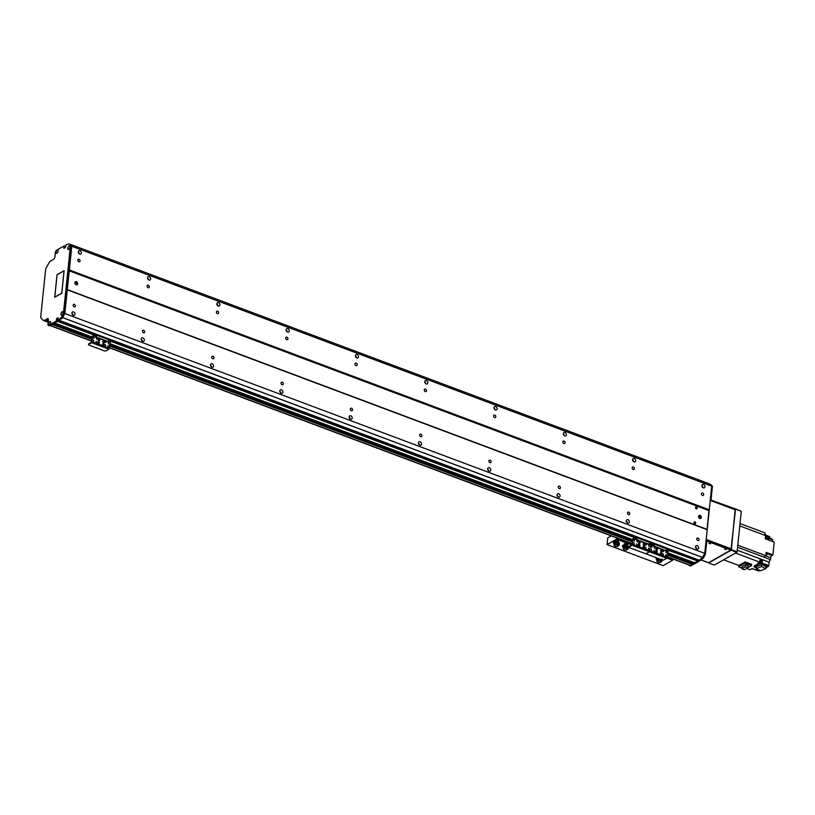 <?xml version="1.0" encoding="UTF-8"?>
<svg xmlns="http://www.w3.org/2000/svg" width="815" height="815" viewBox="0 0 815 815"><rect width="100%" height="100%" fill="white"/><g stroke="black" fill="none" stroke-linecap="round" stroke-linejoin="round"><path stroke-width="1.22" d="M50.336 323.963L50.632 323.168M49.98 325.521A1.253 0.591 -69.5 0 0 50.306 325.47L52.242 324.268M53.046 323.901L53.861 323.351M54.676 322.985L57.539 321.375L57.702 320.59L56.683 320.224M57.417 320.489L58.15 318.726L57.417 320.489M58.721 320.621L59.342 320.346A58.599 27.394 -69.5 0 0 62.623 317.656L64.843 313.52L71.791 246.293L70.202 244.306A58.599 27.394 -69.5 0 0 70.151 244.317M94.988 334.231L58.293 319.969A58.599 27.394 -69.5 0 0 61.553 317.29L63.397 313.816L70.447 245.61L69.132 243.94A58.599 27.394 -69.5 0 0 66.056 244.846L65.404 247.516L63.845 248.381L63.947 246.853L64.925 247.78L65.353 246.823L64.354 245.896L65.302 246.252M57.753 252.222L58.048 251.428M69.479 248.402L69.774 247.607M710.15 484.151L70.222 244.306L710.15 484.151L711.699 486.127L704.751 553.354L702.54 557.491L703.549 557.898A58.599 27.394 110.5 0 1 700.289 560.577L699.26 560.18A58.599 27.394 -69.5 0 0 702.54 557.491L62.623 317.656M699.678 560.842L669.787 549.667A1.253 0.54 -174.1 0 0 669.237 549.157L653.987 543.442A1.253 0.54 -174.1 0 0 652.448 543.361M667.76 552.764L694.584 562.819L697.457 561.209L697.579 560.425L698.679 560.893L697.64 560.445M667.607 554.231L692.964 563.736L693.748 562.503M689.684 565.111A1.253 0.591 -69.5 0 0 689.898 565.355A1.253 0.591 -69.5 0 0 690.224 565.304L692.078 564.255L692.129 563.42M78.281 252.507L79.147 253.271M73.635 311.941A1.885 1.457 -119.6 0 1 74.389 315.273A1.885 1.457 -119.6 0 1 72.535 311.992A1.885 1.457 -119.6 0 1 73.635 311.941M72.953 315.15A1.885 1.457 60.4 0 0 71.893 313.296M79.962 250.725A1.885 1.457 -119.6 0 1 80.716 254.046A1.885 1.457 -119.6 0 1 78.861 250.775A1.885 1.457 -119.6 0 1 79.962 250.725M79.279 253.934A1.885 1.457 60.4 0 0 78.678 252.467L78.291 251.713M147.576 278.486L148.442 279.239M142.931 337.909A1.885 1.457 -119.6 0 1 143.684 341.24A1.885 1.457 -119.6 0 1 141.83 337.96A1.885 1.457 -119.6 0 1 142.931 337.909M142.238 341.118A1.885 1.457 60.4 0 0 141.189 339.264M149.257 276.693A1.885 1.457 -119.6 0 1 150.011 280.024A1.885 1.457 -119.6 0 1 148.157 276.743A1.885 1.457 -119.6 0 1 149.257 276.693M148.564 279.902A1.885 1.457 60.4 0 0 147.973 278.435L147.535 277.671M216.871 304.453L217.473 304.678M212.226 363.887A1.885 1.457 -119.6 0 1 212.98 367.208A1.885 1.457 -119.6 0 1 211.116 363.938A1.885 1.457 -119.6 0 1 212.226 363.887M211.533 367.096A1.885 1.457 60.4 0 0 210.484 365.232M218.552 302.66A1.885 1.457 -119.6 0 1 219.306 305.992A1.885 1.457 -119.6 0 1 217.442 302.711A1.885 1.457 -119.6 0 1 218.552 302.66M217.86 305.87A1.885 1.457 60.4 0 0 217.269 304.413L216.871 303.659M281.521 389.855A1.885 1.457 -119.6 0 1 282.275 393.187A1.885 1.457 -119.6 0 1 280.411 389.906A1.885 1.457 -119.6 0 1 281.521 389.855M280.829 393.064A1.885 1.457 60.4 0 0 279.769 391.21M287.848 328.628A1.885 1.457 -119.6 0 1 288.602 331.96A1.885 1.457 -119.6 0 1 286.737 328.679A1.885 1.457 -119.6 0 1 287.848 328.628M287.155 331.837A1.885 1.457 60.4 0 0 286.554 330.381L286.167 329.627M350.807 415.823A1.885 1.457 -119.6 0 1 351.56 419.155A1.885 1.457 -119.6 0 1 349.706 415.874A1.885 1.457 -119.6 0 1 350.807 415.823M350.114 419.032A1.885 1.457 60.4 0 0 349.065 417.178M357.133 354.596A1.885 1.457 -119.6 0 1 357.887 357.928A1.885 1.457 -119.6 0 1 356.033 354.647A1.885 1.457 -119.6 0 1 357.133 354.596M356.44 357.805A1.885 1.457 60.4 0 0 355.849 356.349L355.411 355.574M424.747 382.357L425.349 382.592M425.359 382.602L425.613 383.121M420.102 441.791A1.885 1.457 -119.6 0 1 420.856 445.122A1.885 1.457 -119.6 0 1 419.002 441.842A1.885 1.457 -119.6 0 1 420.102 441.791M419.409 445A1.885 1.457 60.4 0 0 418.36 443.146M426.428 380.574A1.885 1.457 -119.6 0 1 427.182 383.896A1.885 1.457 -119.6 0 1 425.328 380.625A1.885 1.457 -119.6 0 1 426.428 380.574M425.736 383.784A1.885 1.457 60.4 0 0 425.145 382.316L424.747 381.563M489.397 467.759A1.885 1.457 -119.6 0 1 490.151 471.09A1.885 1.457 -119.6 0 1 488.287 467.81A1.885 1.457 -119.6 0 1 489.397 467.759M488.705 470.968A1.885 1.457 60.4 0 0 487.655 469.114M495.724 406.542A1.885 1.457 -119.6 0 1 496.478 409.874A1.885 1.457 -119.6 0 1 494.613 406.593A1.885 1.457 -119.6 0 1 495.724 406.542M495.031 409.751A1.885 1.457 60.4 0 0 494.44 408.284L494.043 407.541M563.328 434.303L564.194 435.067M558.683 493.737A1.885 1.457 -119.6 0 1 559.436 497.058A1.885 1.457 -119.6 0 1 557.582 493.788A1.885 1.457 -119.6 0 1 558.683 493.737M558 496.946A1.885 1.457 60.4 0 0 556.94 495.082M565.009 432.51A1.885 1.457 -119.6 0 1 565.763 435.842A1.885 1.457 -119.6 0 1 563.909 432.561A1.885 1.457 -119.6 0 1 565.009 432.51M564.326 435.719A1.885 1.457 60.4 0 0 563.725 434.263L563.287 433.488M632.623 460.271L633.224 460.495M633.235 460.506L633.489 461.035M627.978 519.705A1.885 1.457 -119.6 0 1 628.732 523.036A1.885 1.457 -119.6 0 1 626.878 519.756A1.885 1.457 -119.6 0 1 627.978 519.705M627.285 522.914A1.885 1.457 60.4 0 0 626.236 521.06M634.304 458.478A1.885 1.457 -119.6 0 1 635.058 461.81A1.885 1.457 -119.6 0 1 633.204 458.529A1.885 1.457 -119.6 0 1 634.304 458.478M633.612 461.687A1.885 1.457 60.4 0 0 633.021 460.231L632.623 459.477M702.102 486.749L702.785 487.003M494.226 408.835L494.909 409.089M355.635 356.899L356.318 357.153M286.35 330.931L287.033 331.185M217.055 304.953L217.737 305.218M696.581 548.882A1.885 1.457 60.4 0 0 695.531 547.028M702.907 487.655A1.885 1.457 60.4 0 0 702.316 486.198L701.919 485.445M701.919 486.239L702.52 486.463M703.6 484.446A1.885 1.457 -119.6 0 1 704.354 487.778A1.885 1.457 -119.6 0 1 702.499 484.497A1.885 1.457 -119.6 0 1 703.6 484.446M697.273 545.673A1.885 1.457 -119.6 0 1 698.027 549.004A1.885 1.457 -119.6 0 1 696.163 545.724A1.885 1.457 -119.6 0 1 697.273 545.673M67.288 289.855L707.196 529.689M64.843 313.52L704.751 553.354M74.165 306.807A1.396 1.07 -119.6 0 1 73.615 304.352A1.396 1.07 -119.6 0 1 74.98 306.766A1.396 1.07 -119.6 0 1 74.165 306.807M143.46 332.775A1.396 1.07 -119.6 0 1 142.9 330.32A1.396 1.07 -119.6 0 1 144.275 332.734A1.396 1.07 -119.6 0 1 143.46 332.775M212.756 358.743A1.396 1.07 -119.6 0 1 212.195 356.287A1.396 1.07 -119.6 0 1 213.571 358.712A1.396 1.07 -119.6 0 1 212.756 358.743M282.051 384.721A1.396 1.07 -119.6 0 1 281.491 382.255A1.396 1.07 -119.6 0 1 282.866 384.68A1.396 1.07 -119.6 0 1 282.051 384.721M351.336 410.689A1.396 1.07 -119.6 0 1 350.786 408.223A1.396 1.07 -119.6 0 1 352.151 410.648A1.396 1.07 -119.6 0 1 351.336 410.689M420.632 436.657A1.396 1.07 -119.6 0 1 420.071 434.201A1.396 1.07 -119.6 0 1 421.447 436.616A1.396 1.07 -119.6 0 1 420.632 436.657M489.927 462.625A1.396 1.07 -119.6 0 1 489.367 460.169A1.396 1.07 -119.6 0 1 490.742 462.584A1.396 1.07 -119.6 0 1 489.927 462.625M559.212 488.593A1.396 1.07 -119.6 0 1 558.662 486.137A1.396 1.07 -119.6 0 1 560.027 488.562A1.396 1.07 -119.6 0 1 559.212 488.593M628.508 514.571A1.396 1.07 -119.6 0 1 627.957 512.105A1.396 1.07 -119.6 0 1 629.323 514.53A1.396 1.07 -119.6 0 1 628.508 514.571M697.803 540.539A1.396 1.07 -119.6 0 1 697.243 538.073A1.396 1.07 -119.6 0 1 698.618 540.498A1.396 1.07 -119.6 0 1 697.803 540.539M66.993 289.488L706.911 529.322M68.939 270.712L708.856 510.547M694.9 521.916A1.029 0.795 -119.6 0 1 695.317 523.729A1.029 0.795 -119.6 0 1 694.298 521.946A1.029 0.795 -119.6 0 1 694.9 521.916M696.458 506.889A1.029 0.795 -119.6 0 1 696.866 508.713A1.029 0.795 -119.6 0 1 695.847 506.92A1.029 0.795 -119.6 0 1 696.458 506.889M76.121 284.72A1.671 1.294 -119.6 0 1 75.459 281.766A1.671 1.294 -119.6 0 1 77.109 284.68A1.671 1.294 -119.6 0 1 76.121 284.72M699.759 518.452A1.671 1.294 -119.6 0 1 699.087 515.488A1.671 1.294 -119.6 0 1 700.737 518.401A1.671 1.294 -119.6 0 1 699.759 518.452M69.336 269.948L709.254 509.783M71.791 246.293L711.699 486.127M78.831 261.737A1.396 1.07 -119.6 0 1 78.271 259.272A1.396 1.07 -119.6 0 1 79.646 261.697A1.396 1.07 -119.6 0 1 78.831 261.737M148.116 287.705A1.396 1.07 -119.6 0 1 147.566 285.25A1.396 1.07 -119.6 0 1 148.931 287.664A1.396 1.07 -119.6 0 1 148.116 287.705M217.411 313.673A1.396 1.07 -119.6 0 1 216.851 311.218A1.396 1.07 -119.6 0 1 218.226 313.632A1.396 1.07 -119.6 0 1 217.411 313.673M286.707 339.641A1.396 1.07 -119.6 0 1 286.147 337.186A1.396 1.07 -119.6 0 1 287.522 339.611A1.396 1.07 -119.6 0 1 286.707 339.641M356.002 365.619A1.396 1.07 -119.6 0 1 355.442 363.154A1.396 1.07 -119.6 0 1 356.817 365.578A1.396 1.07 -119.6 0 1 356.002 365.619M425.287 391.587A1.396 1.07 -119.6 0 1 424.737 389.122A1.396 1.07 -119.6 0 1 426.102 391.546A1.396 1.07 -119.6 0 1 425.287 391.587M494.583 417.555A1.396 1.07 -119.6 0 1 494.022 415.1A1.396 1.07 -119.6 0 1 495.398 417.514A1.396 1.07 -119.6 0 1 494.583 417.555M563.878 443.523A1.396 1.07 -119.6 0 1 563.318 441.068A1.396 1.07 -119.6 0 1 564.693 443.482A1.396 1.07 -119.6 0 1 563.878 443.523M633.163 469.491A1.396 1.07 -119.6 0 1 632.613 467.036A1.396 1.07 -119.6 0 1 633.978 469.46A1.396 1.07 -119.6 0 1 633.163 469.491M702.459 495.469A1.396 1.07 -119.6 0 1 701.898 493.004A1.396 1.07 -119.6 0 1 703.274 495.428A1.396 1.07 -119.6 0 1 702.459 495.469M700.197 518.534A1.671 1.294 60.4 0 0 698.7 515.885M76.569 284.812A1.671 1.294 60.4 0 0 75.062 282.153M54.717 297.169L61.767 293.176L64.059 270.743L57.04 274.787L54.717 297.169M54.758 297.292L57.101 274.604L64.12 270.763L61.808 293.156L54.748 297.22L61.726 293.329M64.049 270.672L57.101 274.604M56.632 320.733L93.908 334.7M56.357 320.254L56.643 318.604L58.201 317.748L57.682 320.142L58.762 320.662M65.475 247.434L63.947 246.853M64.028 246.701L65.536 247.271M65.618 246.456L64.232 246.588M57.417 249.747A1.905 0.886 110.5 0 1 58.089 250.174A1.905 0.886 110.5 0 1 56.958 253.2A1.905 0.886 110.5 0 1 56.907 253.231A1.905 0.886 110.5 0 1 56.021 252.243A1.905 0.886 110.5 0 1 57.101 249.92L64.263 245.865L65.628 246.344M57.101 249.92L56.683 250.164A2.088 0.978 -69.5 0 0 55.328 252.701L54.9 256.827A2.088 0.978 110.5 0 1 53.546 259.364L50.367 261.167A2.088 0.978 -69.5 0 0 49.633 261.951A54.411 25.438 -69.5 0 0 46.098 268.064A2.088 0.978 -69.5 0 0 45.63 269.582L40.75 316.76A2.088 0.978 -69.5 0 0 40.954 317.891A54.411 25.438 -69.5 0 0 43.572 320.519A2.088 0.978 -69.5 0 0 43.694 320.59A2.088 0.978 -69.5 0 0 44.234 320.509L47.413 318.706A2.088 0.978 110.5 0 1 47.953 318.624A2.088 0.978 110.5 0 1 48.38 319.928L47.953 324.064A2.088 0.978 -69.5 0 0 48.38 325.368A2.088 0.978 -69.5 0 0 48.92 325.287L49.338 325.042A1.905 0.886 110.5 0 1 48.91 322.781A1.905 0.886 110.5 0 1 50.683 321.915A1.905 0.886 110.5 0 1 49.654 324.869L56.5 320.978M68.643 249.41A1.905 0.886 110.5 0 1 67.747 248.575A1.905 0.886 110.5 0 1 68.633 246.283A1.905 0.886 110.5 0 1 69.825 246.354A1.905 0.886 110.5 0 1 68.694 249.38A1.905 0.886 110.5 0 1 68.643 249.41M61.848 315.14A1.905 0.886 110.5 0 1 60.952 314.305A1.905 0.886 110.5 0 1 61.848 312.013A1.905 0.886 110.5 0 1 63.03 312.084A1.905 0.886 110.5 0 1 61.899 315.11A1.905 0.886 110.5 0 1 61.848 315.14M93.582 334.884L57.539 321.375L49.959 325.674A2.088 0.978 110.5 0 1 49.42 325.755L48.38 325.368M94.397 334.415L57.661 320.59M63.081 312.838L62.429 314.57M63.05 313.052L62.541 314.396M50.724 322.669L50.072 324.411M50.693 322.883L50.194 324.227M58.14 250.928L57.488 252.67M58.11 251.142L57.6 252.487M69.866 247.108L69.214 248.84M69.846 247.322L69.336 248.667M69.132 243.94L71.486 245.998L64.436 314.203L62.592 317.677A58.599 27.394 110.5 0 1 59.332 320.356L95.049 334.231M669.787 549.636L699.25 560.19A58.599 27.394 -69.5 0 0 699.26 560.18L58.293 319.969M62.592 317.677L61.553 317.29M64.436 314.203L63.397 313.816M71.486 245.998L70.447 245.61M48.35 319.164L45.273 320.896A2.088 0.978 110.5 0 1 44.733 320.978A2.088 0.978 110.5 0 1 44.611 320.916L43.837 320.621M643.993 545.968A1.049 0.805 -119.6 0 1 644.41 547.823A1.049 0.805 -119.6 0 1 643.381 545.999A1.049 0.805 -119.6 0 1 643.993 545.968M644.207 547.894A1.049 0.805 60.4 0 0 643.208 546.142M639.143 544.155A1.049 0.805 -119.6 0 1 639.561 545.999A1.049 0.805 -119.6 0 1 638.522 544.186A1.049 0.805 -119.6 0 1 639.143 544.155M639.357 546.07A1.049 0.805 60.4 0 0 638.359 544.318M639.408 541.527A1.049 0.805 -119.6 0 1 639.826 543.371A1.049 0.805 -119.6 0 1 638.797 541.557A1.049 0.805 -119.6 0 1 639.408 541.527M639.622 543.442A1.049 0.805 60.4 0 0 638.634 541.69M644.258 543.34A1.049 0.805 -119.6 0 1 644.685 545.194A1.049 0.805 -119.6 0 1 643.646 543.371A1.049 0.805 -119.6 0 1 644.258 543.34M644.482 545.266A1.049 0.805 60.4 0 0 643.483 543.503M636.912 544.777L636.709 543.87L636.912 544.777M636.994 544.797L636.566 544.043M646.234 545.143L646.03 544.237L646.234 545.143M646.315 545.164L645.888 544.41M634.162 543.544L633.958 542.637L634.162 543.544M634.243 543.574L633.815 542.81M648.985 546.376L648.781 545.459L648.985 546.376M649.066 546.396L648.638 545.643M648.72 549.004L648.506 548.098L648.72 549.004M648.791 549.025L648.363 548.271M634.437 540.916L634.233 540.009L634.437 540.916M634.508 540.936L634.08 540.182M645.928 548.149L645.714 547.242L645.928 548.149M646 548.169L645.572 547.415M637.228 541.771L637.024 540.865L637.228 541.771M637.299 541.792L636.872 541.038M652.255 543.442A1.253 0.54 -174.1 0 0 652.469 543.187A1.253 0.54 -174.1 0 0 651.908 542.658L636.668 536.953A1.253 0.54 -174.1 0 0 634.936 536.953L632.858 538.868L632.175 544.675L629.282 546.315A1.253 0.54 -174.1 0 0 629.068 546.57A1.253 0.54 -174.1 0 0 629.221 546.865M669.237 549.157L669.176 549.758A1.253 0.54 5.9 0 1 669.726 550.278A1.253 0.54 5.9 0 1 669.512 550.543L667.872 551.643L666.752 558.255L663.858 559.895A1.253 0.54 5.9 0 1 662.126 559.905L646.886 554.19A1.253 0.54 5.9 0 1 646.326 553.67A1.253 0.54 5.9 0 1 646.539 553.405A1.253 0.54 5.9 0 1 644.808 553.405L629.557 547.7A1.253 0.54 5.9 0 1 629.007 547.171A1.253 0.54 5.9 0 1 629.211 546.916L632.114 545.276L633.224 538.664L634.875 537.554A1.253 0.54 5.9 0 1 636.607 537.554L636.668 536.953M635.771 537.971L637.024 538.104M649.636 543.167L650.89 543.289M651.908 542.658L651.847 543.259L636.607 537.554M651.847 543.259A1.253 0.54 5.9 0 1 652.408 543.788A1.253 0.54 5.9 0 1 652.194 544.043A1.253 0.54 5.9 0 1 653.925 544.043L653.987 543.442M666.752 558.255L649.433 551.765L646.539 553.405L649.433 551.765L650.553 545.154L652.194 544.043L650.686 544.899L633.367 538.409M637.147 538.623L635.435 538.236L637.147 538.623M651.012 543.819L649.29 543.432L651.012 543.819M639.245 545.52L639.388 544.919L639.541 545.632M628.365 548.424L626.929 545.398A2.078 0.897 -174.1 0 0 624.239 545.317L622.579 545.867M623.944 546.814A2.078 0.897 5.9 0 1 623.669 546.295A2.078 0.897 5.9 0 1 624.799 545.622A2.078 0.897 5.9 0 1 626.888 545.846L628.243 547.853L628.599 546.661M624.076 546.407A1.671 0.723 5.9 0 1 624.086 546.264A1.671 0.723 5.9 0 1 626.755 546.019M626.888 545.846L626.929 545.398A2.088 0.907 -174.1 0 1 627.479 545.673L628.447 546.335M627.428 549.239A1.864 0.805 -174.1 0 0 628.11 548.821L627.754 548.689A3.352 1.447 -174.1 0 1 627.458 548.913A1.966 0.846 5.9 0 1 627.438 549.015L627.418 549.29M623.781 547.986A1.803 0.774 5.9 0 1 623.781 547.935L623.77 547.986A1.885 0.815 5.9 0 1 625.9 547.649A1.885 0.815 5.9 0 1 627.407 548.617A3.138 1.355 -174.1 0 0 627.601 548.434A183.426 141.535 -119.6 0 1 627.754 548.689M627.886 548.006L627.754 548.281A2.251 0.968 -174.1 0 0 627.764 548.271L627.397 547.11A1.742 0.754 -174.1 0 0 627.407 547.079M626.501 549.707L626.45 549.993A1.966 0.846 5.9 0 1 624.443 549.819A1.966 0.846 5.9 0 1 623.506 548.964A1.966 0.846 5.9 0 1 623.679 548.668L624.066 548.108L622.731 545.744L624.209 545.704M623.699 548.342L622.528 545.388L624.249 545.327M627.132 546.498A1.742 0.754 -174.1 0 0 625.309 546.04A1.742 0.754 -174.1 0 0 623.984 546.549A1.742 0.754 -174.1 0 0 623.974 546.62L623.811 547.812M623.353 548.546L622.375 545.5M626.45 549.993L627.397 549.453A1.966 0.846 5.9 0 0 627.418 549.371A1.966 0.846 5.9 0 0 626.215 548.444A1.966 0.846 5.9 0 0 624.025 548.475M623.954 548.067A1.966 0.846 5.9 0 1 626.175 547.975A1.966 0.846 5.9 0 1 627.458 548.923L627.418 549.371M623.781 547.935A1.803 0.774 5.9 0 1 625.645 547.344A1.803 0.774 5.9 0 1 627.356 548.301A1.803 0.774 5.9 0 1 627.346 548.363L627.356 548.301M624.371 545.276L624.514 544.216L626.032 544.013L625.951 544.777L624.392 545.317M624.514 544.216L624.443 544.97M626.032 544.013L627.428 544.542L627.346 545.296L625.951 544.777M625.329 544.909A1.477 0.632 5.9 0 1 626.511 545.041M624.422 545.255A1.477 0.632 5.9 0 1 625.044 544.94M619.186 544.98L617.75 541.955A2.078 0.897 -174.1 0 0 615.06 541.883L613.4 542.423M614.765 543.371A2.078 0.897 5.9 0 1 614.479 542.851A2.078 0.897 5.9 0 1 615.62 542.179A2.078 0.897 5.9 0 1 617.699 542.413L619.054 544.41L619.42 543.218M614.897 542.963A1.671 0.723 5.9 0 1 614.907 542.821A1.671 0.723 5.9 0 1 617.576 542.576M617.699 542.413L617.75 541.955A2.088 0.907 -174.1 0 1 618.3 542.23L619.257 542.902M618.249 545.795A1.864 0.805 -174.1 0 0 618.921 545.378L618.575 545.245A3.352 1.447 -174.1 0 1 618.279 545.469A1.966 0.846 5.9 0 1 618.259 545.581L619.105 545.327M618.697 544.593L618.575 544.838A2.251 0.968 -174.1 0 0 618.585 544.827L618.218 543.666A1.742 0.754 -174.1 0 0 618.228 543.646L618.167 544.736M617.322 546.264L617.261 546.549A1.966 0.846 5.9 0 1 615.264 546.376A1.966 0.846 5.9 0 1 614.316 545.53A1.966 0.846 5.9 0 1 614.5 545.225L614.877 544.664L613.542 542.311L615.03 542.26M614.52 544.909L613.349 541.944L615.07 541.883M617.953 543.055A1.742 0.754 -174.1 0 0 616.13 542.596A1.742 0.754 -174.1 0 0 614.805 543.106A1.742 0.754 -174.1 0 0 614.795 543.177L614.632 544.369M614.174 545.103L613.186 542.057M617.261 546.549L618.218 546.009A1.966 0.846 5.9 0 0 618.239 545.928A1.966 0.846 5.9 0 0 617.036 545.011A1.966 0.846 5.9 0 0 614.846 545.031M614.775 544.634A1.966 0.846 5.9 0 1 616.996 544.532A1.966 0.846 5.9 0 1 618.279 545.48L618.239 545.928M614.591 544.552A1.803 0.774 5.9 0 1 614.591 544.491L614.591 544.552A1.885 0.815 5.9 0 1 616.721 544.206A1.885 0.815 5.9 0 1 618.228 545.174A1.885 0.815 5.9 0 1 618.218 545.225L618.228 545.174M614.591 544.491A1.803 0.774 5.9 0 1 616.466 543.911A1.803 0.774 5.9 0 1 618.178 544.858A1.803 0.774 5.9 0 1 618.167 544.919L618.178 544.858M615.193 541.832L615.335 540.773L616.843 540.569L616.772 541.333L615.203 541.873M615.335 540.773L615.254 541.527M616.843 540.569L618.249 541.099L618.167 541.863L616.772 541.333M616.15 541.466A1.477 0.632 5.9 0 1 617.332 541.598M615.233 541.822A1.477 0.632 5.9 0 1 615.865 541.506M661.974 561.015L660.924 559.447M661.322 559.599L661.851 560.445L662.045 558.937M657.552 559.406A2.078 0.897 5.9 0 1 657.277 558.886A2.078 0.897 5.9 0 1 657.919 558.326M660.109 562.299L660.048 562.584A1.966 0.846 5.9 0 1 658.051 562.411A1.966 0.846 5.9 0 1 657.104 561.566A1.966 0.846 5.9 0 1 657.287 561.26L657.664 560.7L656.34 558.346L657.817 558.285L656.187 558.458M657.685 559.009A1.671 0.723 5.9 0 1 657.695 558.856A1.671 0.723 5.9 0 1 658.265 558.458M661.036 561.83A1.864 0.805 -174.1 0 0 661.709 561.413L661.362 561.28A3.352 1.447 -174.1 0 1 661.067 561.504M661.495 560.628L661.362 560.873A2.251 0.968 -174.1 0 0 661.373 560.863L661.006 559.701A1.742 0.754 -174.1 0 0 661.016 559.681L660.955 560.771M657.308 560.944L656.605 557.827M658.754 558.642A1.742 0.754 -174.1 0 0 657.593 559.141A1.742 0.754 -174.1 0 0 657.583 559.212L657.42 560.404M656.961 561.138L655.973 558.092M660.048 562.584L661.006 562.044A1.966 0.846 5.9 0 0 661.026 561.973A1.966 0.846 5.9 0 0 659.824 561.046A1.966 0.846 5.9 0 0 657.634 561.066M661.902 561.362L661.047 561.616A1.966 0.846 5.9 0 0 661.067 561.515L661.026 561.973M657.562 560.669A1.966 0.846 5.9 0 1 659.783 560.567A1.966 0.846 5.9 0 1 661.067 561.515M657.379 560.588A1.803 0.774 5.9 0 1 657.379 560.526L657.379 560.588A1.885 0.815 5.9 0 1 659.508 560.241A1.885 0.815 5.9 0 1 661.016 561.209A1.885 0.815 5.9 0 1 661.006 561.26L661.016 561.209M657.379 560.526A1.803 0.774 5.9 0 1 659.254 559.946A1.803 0.774 5.9 0 1 660.965 560.903A1.803 0.774 5.9 0 1 660.955 560.954L660.965 560.903M688.93 564.999A2.088 0.978 -69.5 0 0 689.337 565.59A2.088 0.978 -69.5 0 0 689.877 565.508L697.457 561.209L698.628 561.341L669.309 550.655M669.614 550.471L697.589 560.954L669.747 550.043M698.496 561.596L690.916 565.895A2.088 0.978 110.5 0 1 690.376 565.977L689.337 565.59M59.332 320.356L700.289 560.577M710.181 484.192L712.442 486.219L711.128 498.912L710.405 498.648M710.466 500.339A1.253 0.591 -69.5 0 0 711.128 498.912M705.984 541.466L706.707 541.731A1.253 0.591 -69.5 0 0 706.452 540.956L706.055 540.803M706.707 541.731L705.393 554.434L703.549 557.898M704.384 554.047L705.393 554.434M711.505 485.862L712.442 486.219M615.244 541.394A1.885 0.815 5.9 0 1 614.887 540.854A1.885 0.815 5.9 0 1 615.916 540.253A1.885 0.815 5.9 0 1 617.801 540.457A1.885 0.815 5.9 0 1 618.636 541.241A1.885 0.815 5.9 0 1 618.188 541.7M624.422 544.838A1.885 0.815 5.9 0 1 624.066 544.298A1.885 0.815 5.9 0 1 625.095 543.687A1.885 0.815 5.9 0 1 626.98 543.9A1.885 0.815 5.9 0 1 627.815 544.685A1.885 0.815 5.9 0 1 627.367 545.143M666.935 558.102L672.66 560.251L663.166 565.641L607.043 544.603L616.537 539.214L616.67 537.91M616.537 539.214L631.737 544.919M672.793 558.947L672.66 560.251M611.219 535.873L607.735 537.839L607.043 544.603M726.073 549.626L724.545 549.279L726.073 549.626M710.476 543.788L708.948 543.442L710.476 543.788M706.676 541.221L707.267 540.488L706.106 540.824M735.079 509.558L735.018 508.754L710.741 500.013M730.882 550.145L730.831 549.32L707.267 540.488M730.831 549.32L730.861 550.339L708.867 562.808L701.144 559.915M735.018 508.754L734.936 509.507L711.383 500.675L711.464 499.931M730.749 550.074L707.186 541.241M735.538 553.069L759.702 562.126L757.746 563.236L758.439 563.491L758.5 562.839L758.612 563.562L760.456 562.513L760.385 563.257L768.525 566.313L768.708 565.498L762.015 563.094L768.606 565.559M745.205 561.892L745.073 563.175L751.501 565.579L751.624 564.306L745.205 561.892L738.838 565.498L723.649 559.813M746.723 568.452L750.065 569.705L752.143 568.534L758.897 571.06L759.998 570.439M756.361 567.729L754.038 566.863L754.12 566.109L758.612 563.562M759.081 562.472A1.589 0.744 110.5 0 1 758.49 562.808M758.561 562.808A1.589 0.744 -69.5 0 0 758.714 562.92A1.589 0.744 -69.5 0 0 759.875 561.902A1.589 0.744 -69.5 0 0 760.008 560.078M759.702 562.126A192.534 89.996 -69.5 0 0 760.181 558.866L760.874 559.131A192.534 89.996 110.5 0 1 760.874 559.141L762.606 559.793A192.534 89.996 110.5 0 1 762.127 563.033M760.548 562.544A1.467 0.683 -69.5 0 0 760.986 561.311A1.467 0.683 -69.5 0 0 760.69 560.394L760.059 560.16M768.708 565.498A192.534 89.996 -69.5 0 0 769.197 562.197A2.302 1.08 110.5 0 1 770.501 559.671L763.747 557.134A2.302 1.08 110.5 0 1 763.818 557.073A192.534 89.996 -69.5 0 0 765.835 555.698L766.182 552.336L772.936 554.862L771.917 555.443A1.885 0.876 110.5 0 0 770.695 557.725L770.501 559.671M737.769 545.184L765.835 555.698M739.765 525.909L765.57 535.577L765.244 538.756L765.937 539.021L767.669 539.662L767.995 536.484L769.034 536.881L768.708 540.06L774.25 542.138L772.936 554.862M765.468 536.586A1.589 0.744 110.5 0 1 765.468 537.034A1.589 0.744 110.5 0 1 765.366 537.543M765.254 538.644A1.589 0.744 -69.5 0 0 765.815 537.167A1.589 0.744 -69.5 0 0 765.509 536.178M766.64 537.085A192.534 89.996 110.5 0 1 767.995 536.484M768.881 538.389L772.661 539.815L772.488 541.476M768.952 537.696L771.632 538.705A2.302 1.08 110.5 0 0 771.744 539.469M740.01 523.536L765.061 532.918A192.534 89.996 -69.5 0 1 764.928 535.333M765.611 535.078L769.737 536.627L769.605 537.941M768.525 566.313L765.927 567.79M754.038 566.863L760.385 563.257M760.456 562.513L762.015 563.094M760.976 560.873A1.671 0.784 110.5 0 1 761.424 560.465L760.028 559.946M762.606 559.793L761.424 560.465M760.079 559.589L760.874 559.141L760.079 559.579M761.638 564.479L756.473 566.649L756.259 568.717L761.424 566.547L761.638 564.479L766.059 566.507L765.845 568.575L760.67 570.745L756.259 568.717M761.424 566.547L765.845 568.575M765.896 555.056A1.233 0.581 -69.5 0 0 766.069 554.373A1.233 0.581 -69.5 0 0 766.029 553.823M765.407 555.993L765.682 556.105A1.151 0.54 -69.5 0 0 766.721 554.658A1.151 0.54 -69.5 0 0 766.487 553.945L766.029 553.772M765.53 535.567A1.151 0.54 -69.5 0 0 765.601 535.231A1.151 0.54 -69.5 0 0 765.366 534.508L764.979 534.365M751.634 568.819L751.98 568.952A1.151 0.54 -69.5 0 0 752.53 568.676M745.073 563.175L738.635 566.822L738.767 565.478M751.501 565.579L748.017 567.556M738.635 566.822L741.986 568.075M742.129 566.72L745.623 564.744L748.201 565.712L747.997 567.739L744.502 569.726L741.915 568.758L742.129 566.72M741.915 568.758L745.409 566.771L745.623 564.744M745.409 566.771L747.997 567.739M766.019 539.051A1.467 0.683 -69.5 0 0 766.65 537.543A1.467 0.683 -69.5 0 0 766.345 536.627L765.723 536.392M735.201 508.978L731.371 549.697L708.51 562.788M735.558 509.131L741.273 511.27L735.364 508.886M731.096 550.207L736.811 552.346L714.348 565.08L708.632 562.941M736.811 552.346L737.086 551.837L731.371 549.697M741.273 511.27L737.086 551.837M731.004 549.544L735.476 509.884L710.242 500.247M706.126 540.07L731.177 549.453M731.442 548.943L706.187 539.479M708.989 510.292L707.013 529.444M710.222 500.42L735.476 509.884M661.311 552.468A1.049 0.805 -119.6 0 1 661.729 554.312A1.049 0.805 -119.6 0 1 660.7 552.489A1.049 0.805 -119.6 0 1 661.311 552.468M661.525 554.383A1.049 0.805 60.4 0 0 660.537 552.631M656.462 550.645A1.049 0.805 -119.6 0 1 656.88 552.499A1.049 0.805 -119.6 0 1 655.851 550.675A1.049 0.805 -119.6 0 1 656.462 550.645M656.676 552.57A1.049 0.805 60.4 0 0 655.678 550.808M656.737 548.016A1.049 0.805 -119.6 0 1 657.155 549.87A1.049 0.805 -119.6 0 1 656.126 548.047A1.049 0.805 -119.6 0 1 656.737 548.016M656.951 549.942A1.049 0.805 60.4 0 0 655.953 548.179M661.586 549.83A1.049 0.805 -119.6 0 1 662.004 551.684A1.049 0.805 -119.6 0 1 660.975 549.86A1.049 0.805 -119.6 0 1 661.586 549.83M661.8 551.755A1.049 0.805 60.4 0 0 660.802 550.003M654.241 551.266L654.038 550.359L654.241 551.266M654.313 551.286L653.885 550.533M663.563 551.643L663.349 550.726L663.563 551.643M663.634 551.663L663.206 550.899M651.491 550.043L651.277 549.127L651.491 550.043M651.562 550.064L651.134 549.31M666.313 552.865L666.1 551.959L666.313 552.865M666.385 552.886L665.957 552.132M666.038 555.494L665.835 554.587L666.038 555.494M666.12 555.514L665.682 554.76M651.755 547.415L651.552 546.498L651.755 547.415M651.837 547.436L651.409 546.682M663.247 554.648L663.043 553.731L663.247 554.648M663.329 554.669L662.89 553.905M654.547 548.261L654.343 547.354L654.547 548.261M654.628 548.281L654.201 547.527M669.573 549.942A1.253 0.54 -174.1 0 0 669.787 549.677L669.726 550.278M653.1 544.461L654.353 544.593M666.955 549.656L668.208 549.789M669.176 549.758L653.925 544.043M632.114 545.276L649.433 551.765L650.686 544.899L668.015 551.388M654.476 545.123L652.754 544.726L654.476 545.123M668.331 550.308L666.619 549.921L668.331 550.308M103.505 343.4A1.049 0.805 -119.6 0 1 103.923 345.254A1.049 0.805 -119.6 0 1 102.894 343.431A1.049 0.805 -119.6 0 1 103.505 343.4M103.719 345.326A1.049 0.805 60.4 0 0 102.731 343.573M98.656 341.587A1.049 0.805 -119.6 0 1 99.073 343.441A1.049 0.805 -119.6 0 1 98.044 341.617A1.049 0.805 -119.6 0 1 98.656 341.587M98.87 343.512A1.049 0.805 60.4 0 0 97.882 341.75M98.931 338.959A1.049 0.805 -119.6 0 1 99.349 340.802A1.049 0.805 -119.6 0 1 98.32 338.989A1.049 0.805 -119.6 0 1 98.931 338.959M99.145 340.884A1.049 0.805 60.4 0 0 98.146 339.122M103.78 340.772A1.049 0.805 -119.6 0 1 104.198 342.626A1.049 0.805 -119.6 0 1 103.169 340.802A1.049 0.805 -119.6 0 1 103.78 340.772M103.994 342.697A1.049 0.805 60.4 0 0 102.996 340.945M96.435 342.208L96.231 341.302L96.435 342.208M96.506 342.229L96.078 341.475M105.756 342.585L105.543 341.668L105.756 342.585M105.828 342.606L105.4 341.842M93.684 340.986L93.481 340.069L93.684 340.986M93.756 341.006L93.328 340.252M108.507 343.808L108.303 342.901L108.507 343.808M108.578 343.828L108.151 343.074M108.232 346.436L108.028 345.529L108.232 346.436M108.314 346.457L107.886 345.703M93.949 338.357L93.745 337.441L93.949 338.357M94.031 338.378L93.603 337.614M105.441 345.58L105.237 344.674L105.441 345.58M105.522 345.611L105.094 344.847M96.74 339.203L96.537 338.296L96.74 339.203M96.822 339.223L96.394 338.47M111.777 340.884A1.253 0.54 -174.1 0 0 111.981 340.619A1.253 0.54 -174.1 0 0 111.431 340.099L96.18 334.384A1.253 0.54 -174.1 0 0 94.448 334.384L92.38 336.31L91.688 342.106L88.794 343.747A1.253 0.54 -174.1 0 0 88.59 344.001A1.253 0.54 -174.1 0 0 88.733 344.307M111.431 340.099L111.37 340.701A1.253 0.54 5.9 0 1 111.92 341.22A1.253 0.54 5.9 0 1 111.716 341.485L110.076 342.585L108.955 349.197L106.052 350.837A1.253 0.54 5.9 0 1 104.32 350.847L89.079 345.132A1.253 0.54 5.9 0 1 88.519 344.602A1.253 0.54 5.9 0 1 88.733 344.348L91.626 342.707L92.747 336.096L94.387 334.985A1.253 0.54 5.9 0 1 96.119 334.985L96.18 334.384M95.294 335.403L96.547 335.536M109.149 340.599L110.402 340.731M111.37 340.701L96.119 334.985M96.669 336.065L94.948 335.668L96.669 336.065M110.524 341.251L108.813 340.864L110.524 341.251M91.83 341.628L92.36 336.514M50.123 325.582L91.494 341.088L91.698 339.172M62.663 317.606L702.571 557.44M111.981 340.578L635.537 536.8M94.479 334.374L57.702 320.59L94.459 334.384L94.387 334.985M634.956 536.942L111.95 340.925L634.936 536.953L634.875 537.554M669.757 550.003L697.579 560.425L669.757 549.982M111.94 340.986L634.885 536.983M95.661 335.352L96.262 335.576M109.516 340.548L110.117 340.772M111.818 341.404L634.386 537.258M636.138 537.92L636.739 538.144M650.003 543.116L650.604 543.34M653.467 544.41L654.068 544.634M667.322 549.605L667.923 549.83M111.502 341.597L634.06 537.442M54.707 322.985L91.922 336.931L54.687 322.995M102.924 341.047L103.963 341.444M109.954 343.686L632.776 539.632L109.954 343.706M661.78 550.522L660.721 550.125L661.77 550.502M667.76 552.743L694.625 562.808M54.361 323.178L91.891 337.247M102.822 341.342L104.147 341.842M109.923 344.001L632.746 539.948M638.451 542.087L639.775 542.586M660.629 550.4L661.943 550.899M667.73 553.059L693.799 562.829M54.299 323.209L91.891 337.298M102.812 341.393L104.157 341.903M109.923 344.062L632.746 540.009M638.451 542.148L639.785 542.647M660.619 550.451L661.963 550.96M667.719 553.12L693.809 562.89M53.973 323.392L91.861 337.593M102.833 341.709L104.177 342.219M109.893 344.348L632.715 540.304M638.461 542.454L639.816 542.963M660.639 550.767L661.984 551.276M667.689 553.416L693.779 563.185M53.78 323.504L91.84 337.767M102.884 341.913L104.157 342.382M109.872 344.531L632.695 540.477M638.522 542.658L639.52 543.034M660.69 550.971L661.963 551.449M667.679 553.589L693.697 563.338M91.769 338.419L53.067 323.912L91.769 338.398M109.801 345.163L632.623 541.109L109.801 345.173M667.607 554.22L692.995 563.736M52.73 324.095L91.738 338.714M109.77 345.478L632.593 541.425M667.577 554.536L692.18 563.756M52.68 324.126L91.738 338.765M109.77 345.529L632.593 541.476M667.577 554.587L692.18 563.807M52.354 324.319L91.708 339.06M109.74 345.825L632.562 541.771M667.546 554.883L692.159 564.102M52.16 324.421L91.626 339.213M109.719 345.998L632.542 541.944M667.526 555.056L692.078 564.255M50.306 325.47L91.229 340.813M109.546 347.679L632.369 543.625M667.353 556.737L690.224 565.304M48.92 325.287L49.959 325.674M57.539 319.246L56.5 318.859M57.682 318.991L56.643 318.604M45.273 320.896L44.234 320.509M48.309 319.042L47.413 318.706M646.336 553.762L645.806 553.568M629.211 546.916L629.282 546.315M667.302 557.246L632.654 544.257M667.872 551.643L633.224 538.664M47.036 319.898L48.33 320.387M45.986 320.499L48.238 321.334M45.864 320.56L48.228 321.446M45.345 320.865L48.177 321.925M44.947 321.039L48.146 322.241L44.927 321.039M627.377 546.468L627.479 545.673M618.198 543.024L618.3 542.23M689.877 565.508L690.916 565.895M706.687 540.498L706.625 541.109M710.884 499.931L710.823 500.471M769.197 562.197L737.249 550.227M763.818 557.073L737.555 547.232M766.069 555.993L770.695 557.725M766.08 553.263L771.917 555.443M108.955 349.197L91.626 342.707M88.733 344.348L88.794 343.747M109.495 348.188L92.166 341.689M110.208 342.331L92.879 335.841M110.076 342.585L92.747 336.096M635.476 536.8L111.981 340.609L111.92 341.22M103.974 341.465L102.914 341.067M689.898 565.355L667.332 556.9M632.348 543.788L109.526 347.842M56.663 320.203L57.702 320.59M43.694 320.59L44.733 320.978M646.285 553.864L645.48 553.558M652.408 543.788L652.469 543.187M629.068 546.57L629.007 547.171M627.418 549.269L628.294 548.76M628.61 546.61L628.385 548.342M627.428 547.12L627.346 548.179M619.431 543.177L619.196 544.909M662.218 559.212L661.994 560.944M698.649 560.812L697.609 560.425M731.014 549.493L730.933 550.247M735.201 508.927L735.14 509.579M708.643 562.839L701.053 559.997M88.59 344.001L88.519 344.602"/></g></svg>
